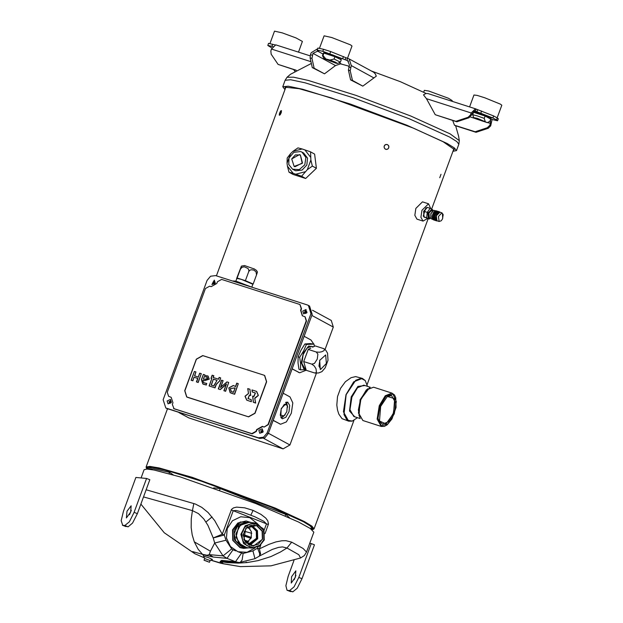 <?xml version="1.0" encoding="UTF-8"?>
<svg xmlns="http://www.w3.org/2000/svg" width="623" height="623" viewBox="0 0 623 623"><rect width="100%" height="100%" fill="white"/><g stroke="black" fill="none" stroke-linecap="round" stroke-linejoin="round"><path stroke-width="0.93" d="M433.413 210.481L430.781 213.627L430.859 218.455M434.472 210.481L433.592 210.41L430.999 213.673L430.968 218.611L432.759 219.421M436.809 220.9L433.421 219.818M436.155 220.558L432.588 219.187L436.162 220.542M432.432 218.299L432.564 219.148L435.734 219.787M432.16 217.077L432.245 218.221L435.555 218.704L432.198 217.053L435.508 218.743M432.37 215.636L432.16 217.014L435.672 217.427M436.521 214.74L433.304 212.965L432.331 215.628L435.368 215.971M437.19 213.525L434.029 211.875L433.335 212.98M437.774 212.544L434.831 211.127L434.067 211.828L437.299 213.549L436.139 216.126L435.82 218.852L436.45 220.635L437.572 220.963M436.162 210.808L437.829 211.345L436.162 210.808L434.862 211.142M437.829 211.345L435.648 210.792M440.243 212.311L438.888 212.054L437.33 213.58L433.491 212.996L436.676 214.756M439.752 212.147L441.878 212.832L438.452 216.493L439.114 221.453L436.988 220.776L436.326 215.807L439.931 212.225M433.297 219.763L436.474 220.659M436.45 220.635L432.775 219.195M436.03 219.927L432.751 219.226M436.038 219.849L432.424 218.307L435.718 218.774M435.812 219.818L432.253 218.276M432.424 218.307L435.679 218.829M432.284 217.03L435.711 217.52M435.859 218.805L432.339 217.1M435.757 217.458L432.378 217.077M432.393 215.636L436.139 216.126M435.578 217.419L432.354 215.698M435.866 217.474L432.502 215.722M435.36 216.041L432.541 215.714M432.712 214.281L436.178 216.119M432.744 214.296L435.407 215.971M436.022 216.119L432.899 214.304L436.645 214.74M436.357 214.662L432.899 214.304M437.019 213.471L433.515 213.027M436.521 214.662L433.491 212.996M437.19 213.455L434.239 211.968M438.125 212.568L434.223 211.913M437.969 212.536L435.025 211.166L438.888 212.054M438.771 211.999L435.804 210.831L439.636 211.937M439.674 211.945L438 211.399M435.617 210.776L438.576 211.984M438.576 211.952L434.87 211.096M437.774 212.498L434.067 211.828M437.003 213.424L433.335 212.902M436.334 214.639L432.736 214.219M435.827 216.017L435.337 215.963M432.315 215.698L435.547 217.435M427.51 218.509L423.033 221.064L420.914 217.287L421.966 210.356L428.554 203.814L430.719 208.573M424.652 217.318L423.258 216.111L425.859 207.973L427.09 207.552M428.554 203.814L422.472 201.868L415.891 208.409L414.832 215.34L416.951 219.117L423.033 221.064M424.676 217.326L424.068 217.116L423.679 211.29L427.012 207.623M430.236 218.042L429.154 219.039L426.708 217.707L427.214 212.342L430.166 208.316L427.285 207.389L424.847 210.231L423.749 213.666L424.831 210.255M423.749 213.619L423.835 216.781L429.154 219.039M430.166 208.316L432.611 209.647L432.712 210.465M426.708 217.707L423.835 216.781M427.214 212.342L424.333 211.423M430.189 218.027L428.32 218.478L427.939 212.653L432.619 210.442M431.918 210.021L431.311 209.826L428.289 212.84L428.608 217.692L429.379 217.957L428.897 213.035L431.918 210.021L432.417 210.372M429.987 217.964L429.379 217.957M433.071 210.582L431.864 210.2L428.967 213.074L429.278 217.723L430.641 218.175M306.765 312.925L305.013 313.501L304.725 311.516L305.543 311.656L306.01 310.791L306.617 310.986L306.329 311.913L307.061 312.263M306.306 311.819L305.293 311.819L305.083 312.38M305.138 312.419L305.854 312.964M305.293 311.819L304.725 311.516M306.571 311.095L306.01 310.791M214.997 283.551L213.245 284.127L212.957 282.141L213.782 282.289L214.242 281.417L214.849 281.612L214.569 282.538L215.301 282.889M214.546 282.445L213.525 282.453L213.315 283.013M213.37 283.044L214.086 283.59M213.525 282.453L212.957 282.141M214.803 281.721L214.242 281.417M171.107 402.847L169.355 403.424L169.067 401.438L169.892 401.578L170.352 400.714L171.403 402.185M170.655 401.734L169.635 401.742L169.425 402.302M169.479 402.341L170.196 402.886M169.635 401.742L169.067 401.438M170.912 401.017L170.352 400.714M262.875 432.214L261.123 432.798L260.835 430.805L261.652 430.952L262.119 430.08L262.727 430.275L262.439 431.202L263.171 431.552M262.415 431.108L261.395 431.116L261.193 431.677M261.247 431.708L261.956 432.261M261.395 431.116L260.835 430.805M262.672 430.384L262.119 430.08M287.46 166.154L288.994 172.213L293.044 174.417L305.652 178.451L316.437 168.288L314.615 154.091L310.566 151.887L302.139 149.006L292.88 151.428L290.63 153.554L287.078 163.187L287.46 166.154L293.176 173.365L301.602 176.247L307.31 169.666L310.861 160.025L310.566 151.887M316.437 168.288L312.388 166.084L310.861 160.025M295.808 174.206L305.06 171.784M307.31 169.666L312.388 166.084M310.48 157.066L304.764 149.847M292.553 169.254L295.606 170.757L302.046 170.118L306.866 164.986L307.513 158.063L303.642 153.017L301.906 152.067L305.862 157.487L304.764 164.76L299.25 169.635L292.553 169.254L288.792 164.565L289.025 158.032L293.807 152.331L300.598 151.506L301.906 152.067M302.139 149.006L297.958 147.853L292.88 151.428M290.63 153.554L287.172 158.008L287.078 163.187M288.994 172.213L293.176 173.365M305.652 178.451L301.602 176.247M299.476 154.559L291.759 158.912L294.111 166.388L302.248 163.39L300.341 154.932L299.476 154.559M291.759 158.912L294.111 166.388L294.983 166.754L302.49 162.907L300.341 154.932L295.411 154.878L291.759 158.912M311.967 529.706L313.12 529.457L312.551 527.245L306.08 522.954L277.656 509.505L192.351 477.802L157.635 468.06L148.64 466.783L146.382 468.114L147.09 469.041M313.12 529.457L314.039 528.818L311.882 526.092L304.297 521.498L275.187 508.033L192.32 477.382L159.208 467.974L149.761 466.362L146.094 467.024L146.382 468.114M384.235 146.016L385.52 144.598L387.374 144.536L388.713 145.86L388.752 147.799L387.888 148.967L386.564 149.442L385.209 149.061L384.282 147.955L384.103 146.498L384.741 145.175L385.972 144.443L387.374 144.536L388.479 145.432L388.916 146.826L388.542 148.243L387.483 149.216L386.089 149.411L384.835 148.757L384.134 147.487L384.235 146.016M279.649 112.88L281.362 110.621L281.3 112.553L280.288 114.671L279.361 115.247L279.486 113.347L280.685 110.925L281.495 110.878L280.062 114.951L279.244 114.998L279.649 112.88M263.848 426.88L262.33 426.389L256.676 429.582L256.053 431.272L251.856 433.639L174.066 408.743L172.306 404.467L172.929 402.777L171.208 397.287L168.576 396.329L167.291 392.256L205.45 288.55L209.647 286.183L211.166 286.673L216.827 283.481L217.45 281.783L221.648 279.416L299.912 304.522L301.189 308.595L300.566 310.285L302.295 315.768L304.927 316.733L306.204 320.806L268.054 424.512L264.16 427.043L262.641 426.56L256.98 429.745L256.357 431.443L252.159 433.81L173.747 408.618M300.06 304.608L301.493 308.759L300.87 310.449L302.451 315.853L300.87 310.449L301.493 308.759L299.912 304.522M305.075 316.819L306.516 320.97L268.357 424.676L264.16 427.043L268.357 424.676L306.516 320.97L304.927 316.733M334.029 61.973L326.943 59.528L330.572 61.202L334.029 61.973M335.758 63.18L337.549 63.484L335.571 62.253L329.956 60.018L323.789 58.422L335.758 63.18M323.789 58.422L322.488 55.579L323.36 53.212L323.874 53.15L323.002 55.525L325.611 58.632M334.925 56.693L334.053 59.06L340.376 62.16L341.248 59.792L334.925 56.693L323.874 53.15M325.183 49.801L329.045 51.039M347.47 58.305L351.979 46.04L350.5 44.895L331.779 37.505L324.1 35.784L319.552 48.142M322.488 55.579L323.002 55.525M340.376 62.16L337.549 63.484M329.956 60.018L334.053 59.06M298.472 52.137L302.42 41.406L295.972 37.956L282.219 32.871L274.541 31.15L270 43.485M452.002 101.276L452.251 100.599L448.459 98.317L428.741 91.059L424.372 90.343L423.702 92.157M482.194 121.01L483.861 121.166L476.774 118.72L482.194 121.01M475.832 118.845L487.381 122.669L477.413 118.409L473.62 117.607L475.832 118.845M473.612 117.583L472.709 114.702L477.241 115.878L484.258 118.401L485.2 121.353M487.381 122.536L489.818 121.423L490.69 119.048L485.13 116.026L473.581 112.335L472.709 114.702M494.467 116.392L496.414 117.451M497.162 117.856L501.811 105.232L500.331 104.088L484.85 97.772L477.125 95.374L473.932 94.976L469.547 106.891M485.13 116.026L484.258 118.401M254.503 269.027L244.543 265.546L241.381 266.091L240.455 268.98L242.098 267.236L244.325 266.839L247.946 268.412L248.857 270.047L248.748 271.636L249.683 270.351L251.038 269.736L253.802 270.086L256.045 271.869L256.505 274.93L257.447 272.041L256.419 270.413L253.919 268.731M236.763 278.746L237.122 278.029L245.415 280.685L253.179 283.979L256.505 274.93M253.179 283.979L252.821 284.407M251.848 287.047L252.876 284.267L241.288 279.369L236.896 278.388L235.868 281.168M250.656 286.798L237.41 281.682L233.181 280.965L235.455 281.121L252.237 287.312M241.303 283.286L241.132 283.753M236.584 278.668L241.381 266.091M245.415 280.685L248.748 271.636M237.122 278.029L240.455 268.98M319.848 360.289L318.96 366.114L320.736 369.283L326.382 363.458L325.673 354.915L319.848 360.289M312.582 347.198L315.207 345.882L323.703 348.623L324.622 349.581L323.968 350.656L321.756 351.761L319.288 352.252L316.282 351.979L317.909 354.129L317.255 359.105L314.498 363.419L311.796 364.182L314.257 365.911L316.032 368.855L316.422 372.056L315.76 372.866L314.311 372.873L315.285 373.091L318.649 372.959L321.951 371.588L325.245 367.772L327.971 360.289L327.527 353.148L325.759 350.204L323.952 348.755M310.83 348.078L308.198 349.394L303.713 361.597L311.796 364.182M308.198 349.394L316.282 351.979M303.713 361.597L306.236 370.288L314.311 372.873M305.706 368.458L304.507 368.076L301.844 363.326L303.175 354.588L307.084 348.078L311.469 346.341L313.19 346.894M306.516 353.965L305.395 357.018M304.655 364.852L305.286 367.025M313.408 346.785L308.603 346.077L303.378 352.93L301.283 362.695L303.744 368.73L305.854 368.987M314.381 346.302L313.961 344.13L306.407 344.441L303.572 351.029L299.686 357.283L300.629 363.715L300.527 369.821L306.08 369.751M306.407 344.441L304.857 343.943L300.971 350.196L298.137 356.784L298.028 362.89L298.97 369.322L300.527 369.821M313.961 344.13L310.137 343.584L304.857 343.943M299.686 357.283L298.137 356.784M312.544 310.254L331.249 320.432L333.336 327.075L325.074 349.534M268.412 433.304L289.944 445.017L316.375 373.177M289.944 445.017L283.091 448.879L188.753 417.838L179.05 412.652M165.765 408.018L259.721 438.475L264.752 437.86L268.295 433.639L312.185 314.35L309.569 306.041L307.38 304.959L215.613 275.584L210.582 276.191L207.038 280.42L163.148 399.709L165.765 408.018L166.73 408.439L258.498 437.805L263.529 437.198L267.072 432.977L310.963 313.681L308.346 305.371M173.591 408.54L252.159 433.81L256.357 431.443L256.676 429.582M256.98 429.745L262.641 426.56L264.16 427.043M215.246 283.044L211.906 284.594L214.328 280.132L215.246 283.044M171.356 402.341L170.437 399.429L167.096 400.978L168.015 403.883L171.356 402.341M263.116 431.708L259.783 433.258L258.864 430.353L262.205 428.803L263.116 431.708M302.755 311.056L303.674 313.961L306.095 309.506L302.755 311.056M292.109 368.909L299.647 372.795L306.22 370.257M273.154 420.424L280.584 424.263L286.323 421.888L291.33 413.174L292.826 402.964L289.983 396.906L283.169 393.199M292.148 368.8L299.647 372.795M313.774 344.067L310.932 339.971L304.117 336.264M273.193 420.315L280.584 424.263M281.285 408.439L280.257 415.183L282.312 418.843L285.91 417.293L288.971 411.733L289.703 405.433L287.678 402.076L281.285 408.439M281.347 418.197L285.186 414.731M287.631 407.092L286.518 402.045M287.343 405.441L284.415 404.272L281.144 409.233L280.926 415.167L283.995 415.915L286.837 411.671L287.343 405.441L285.677 402.365M280.848 417.449L283.995 415.915M204.056 560.217L209.499 562.219L204.056 560.217L204.679 558.527L210.107 560.536L212.42 559.477L208.152 557.484L203.612 556.238L204.687 558.543M207.475 561.284L204.57 560.404L207.475 561.284M257.354 523.616L249.73 517.635L240.704 516.74L232.441 520.742L227.224 528.553L226.476 538.023L230.401 546.542L237.931 551.776L246.988 552.282L255.087 547.921M251.225 522.572L246.054 520.992L237.869 523.047L232.504 529.854L232.745 540.382L240.034 547.578L243.671 548.419L248.865 547.819M314.498 544.806L302.03 578.697L297.257 588.159L292.771 591.85L287.071 590.293L289.547 590.573L294.025 586.889L298.806 577.42L311.274 543.529L314.498 544.806M295.941 575.372L294.22 579.74M291.541 576.742L291.221 583.019L295.294 577.35L295.863 570.855L291.541 576.742M311.274 543.529L309.686 543.381M287.071 590.293L285.871 585.706L288.122 576.423L294.009 560.427M146.584 478.472L135.907 477.467L123.44 511.358L121.189 520.649L122.723 525.314L124.857 525.516L129.343 521.825L134.116 512.363L137.348 513.632L149.816 479.741L146.584 478.472L134.116 512.363M137.348 513.632L132.567 523.102L128.089 526.793L122.388 525.236M130.698 512.044L126.383 517.923L127.045 511.179L131.173 505.798L130.698 512.044M129.529 514.676L131.258 510.315M246.319 543.194L251.209 537.851L251.404 531.621L247.861 526.637M256.645 525.726L254.028 525.103L246.739 527.486L243.149 534.55L245.369 542.158L252.089 545.849L258.28 544.292L262.345 539.144L262.158 531.178L256.645 525.726M262.633 539.238L253.374 546.13L243.819 539.876L245.758 528.195L256.801 525.508L262.447 531.084L262.633 539.238M250.96 522.541L240.353 522.012L232.831 529.916L233.072 540.351L240.291 547.485L248.6 547.788M246.233 521.007L238.048 523.063L232.675 529.869L232.924 540.398L240.213 547.594L243.671 548.419M210.932 560.163L221.336 563.192L220.106 561.533L227.559 562.655L238.212 563.091L247.058 562.53L258.054 560.638L270.95 556.549L280.49 551.986L286.938 547.991L291.759 542.181L303.105 548.481L306.485 552.079L313.805 532.19L310.27 528.491L298.472 521.988L255.601 503.462L180.234 476.922L154.216 470.046L146.942 469.041L144.084 469.75L141.071 477.95M220.106 561.533L221.671 560.389L235.51 561.681L227.021 558.325L223.057 555.895L214.686 543.022L213.245 537.945L222.294 534.246L214.733 520.61L208.168 512.597L201.759 507.348L195.326 504.03L146.125 489.787M231.234 509.957L233.243 510.72L224.303 535.017L213.245 537.945L207.903 525.337L203.869 519.006L198.41 513.617L192.398 510.642L191.238 518.788L191.191 527.697L192.211 534.884L194.298 541.87L210.426 551.184L214.686 543.022L226.009 540.234L224.303 535.017L222.294 534.246L231.546 509.349L233.461 507.877L236.561 507.161L244.699 507.854L253.055 510.401L260.982 514.357L265.764 518.102L267.773 520.75L268.497 523.92L264.985 533.693M291.759 542.181L285.926 540.671L281.908 540.756L275.849 541.955L268.996 544.354L259.386 548.902L260.539 553.746L259.518 556.012M306.485 552.079L304.297 555.568L300.629 558.006L298.83 554.735L286.938 547.991L282.492 546.908L278.528 547.368L272.298 549.408L259.464 556.043L259.713 553.691L257.533 548.147L252.907 550.864L243.11 553.45L238.796 552.048M143.5 496.92L192.398 510.642L193.846 503.501M194.298 541.87L198.083 549.143L202.444 554.291L192.585 551.62L194.742 553.676L204.328 557.787M268.326 524.605L233.243 510.72L236.078 510.494L243.593 512.472L254.885 516.771L263.841 521.264L266.473 523.85L264.09 530.329M259.464 556.043L254.963 558.691L252.907 550.864M210.87 560.194L220.83 563.278L240.416 566.626L223.478 563.799L220.737 561.276L239.146 562.553L235.51 561.681L241.529 553.131M221.671 560.389L225.308 561.261M235.774 550.857L233.041 549.774L227.021 558.325L213.183 557.032L203.028 554.789L202.444 554.291L207.031 555.233L209.219 554.602L210.426 551.184M213.183 557.032L209.219 554.602L223.057 555.895L231.655 548.925L226.009 540.234M247.635 526.785L248.429 527.074M173.163 474.835L169.448 472.335L153.484 468.73L147.277 469.049L147.667 467.99L152.908 467.507L166.505 470.365L212.108 484.523L265.242 504.466L303.479 521.794L310.293 526.007L312.216 528.53L311.827 529.597L311.321 528.374L310.363 528.545M289.469 517.729L285.786 514.481L220.223 488.588L213.689 487.887M251.342 537.447L243.391 534.55M324.536 73.849L335.509 65.579L313.003 53.337L311.936 58.437L314.14 68.187L324.536 73.849L312.31 67.603L310.114 57.853L310.472 54.668L311.173 52.753L317.644 48.781M313.003 53.337L318.189 50.891M335.509 65.579L340.555 63.826L349.02 66.209M347.673 60.641L345.165 59.73L345.913 57.698L349.192 58.944L351.286 65.586L350.227 70.695L352.423 80.445L350.601 79.861L348.405 70.111L349.464 65.002L347.673 60.641L348.592 61.147M322.784 51.312L317.169 50.05L317.925 48.018L323.539 49.279L322.784 51.312L345.165 59.73M317.169 50.05L318.836 51.343L318.088 51.172M329.941 53.601L330.688 51.569L323.539 49.279M330.688 51.569L345.913 57.698M350.601 79.861L362.82 86.099L376.269 76.185L375.365 73.981L373.691 72.299L349.192 58.944M314.14 68.187L312.31 67.603M362.82 86.099L352.423 80.445M293.752 69.628L294.788 71.147M271.978 47.948L267.804 45.44L272.843 46.507M267.804 45.44L268.552 43.408L274.868 44.856M296.229 70.212L278.084 64.403L271.122 54.209L270.81 50.954L271.511 49.046L275.724 44.856L310.137 55.868M278.084 64.403L296.011 70.352M474.601 110.808L469.026 117.763L456.823 121.82L435.228 114.702L455.904 121.321L468.114 117.264L470.505 114.881L471.206 112.965L475.419 108.776L493.642 115.94L492.894 117.973L496.492 119.928L497.24 117.895L493.642 115.94M435.228 114.702L426.451 98.636L471.206 112.965M474.897 110.902L475.302 111.128L476.05 109.087M475.419 108.776L427.845 93.543L425.867 93.497L423.508 94.852L426.451 98.636M496.492 119.928L497.575 120.769L490.659 119.133M492.894 117.973L475.302 111.128M497.24 117.895L498.322 118.736L497.575 120.769M490.675 125.854L488.284 128.237L476.073 132.302L475.154 131.803L487.365 127.738L489.756 125.355L490.675 125.854L492.061 119.554M476.073 132.302L455.397 125.682L454.486 125.184L452.68 120.496M456.823 121.82L455.904 121.321M454.486 125.184L475.154 131.803M489.756 125.355L490.457 123.44L490.511 119.523M284.976 89.548L282.733 86.729L288.27 86.223L302.622 89.237L350.772 104.181L406.866 125.239L447.236 143.539L454.432 147.986L456.464 150.649L452.921 151.342M453.24 150.478L454.354 149.52L443.085 141.733L413.477 128.19L331.514 97.967L299.157 88.715L285.069 87.236L285.295 88.684M348.646 421.187L341.988 418.64L338.819 414.17L337.471 410.02L336.809 405.137L337.51 396.594L340.547 388.339L345.399 381.751L351.045 377.678L355.671 376.565L362.337 378.41L353.708 381.821L346.014 394.647L343.39 411.834L348.646 421.187L352.197 421.117M365.187 380.528L362.337 378.41M357.454 417.683L352.26 421.101L347.104 420.237L343.989 414.497L346.178 394.702L355.756 380.264L361.029 378.286L365.234 380.583L367.469 386.377M380.684 406.414L379.493 421.016L385.987 423.975L393.58 413.438L394.702 398.634L387.35 396.462L380.684 406.414M387.257 396.532L391.532 395.519L395.052 401.796L393.292 413.322L388.129 421.919L382.351 424.208L379.454 420.899M439.745 177.719L441.014 174.276M249.449 395.083L250.594 395.449L249.932 389.258L247.736 388.557L248.484 393.432L244.995 396.22L246.7 400.13L251.248 401.64L251.03 399.6L247.915 398.58L249.449 395.083L250.594 395.449M250.75 395.535L249.932 389.258M249.94 389.297L247.736 388.557M247.884 388.643L248.46 393.308M248.491 393.502L245.143 396.298L246.848 400.215L251.248 401.64M251.396 401.718L251.186 399.678L248.063 398.658L249.597 395.169M252.198 391.953L255.321 392.973L253.787 396.469L252.642 396.103L253.296 402.294L255.5 402.995L254.752 398.12L258.241 395.34L256.536 391.423L251.98 389.912L252.198 391.953L255.469 393.058L253.943 396.555L252.642 396.103M252.79 396.189L253.444 402.341M255.5 402.995L253.296 402.294M255.648 403.081L254.752 398.12M255.048 398.222L258.389 395.426L256.684 391.509L251.98 389.912M252.136 389.998L252.346 392.007M231.997 393.417L234.458 394.203L238.329 383.69L236.74 383.184L235.525 386.494L233.329 385.45L228.797 387.927L230.113 392.677L234.458 394.203M234.614 394.289L238.329 383.69M238.321 383.721L236.74 383.184M236.896 383.262L235.681 386.579L233.329 385.45M233.485 385.536L228.797 387.927M228.921 388.121L230.261 392.755L232.153 393.502M263.794 375.108L202.716 355.562L196.292 359.183L184.688 390.707L186.651 396.937L248.452 416.795L254.885 413.174L266.48 381.658L264.518 375.42L263.794 375.108L202.872 355.647L196.44 359.269L184.844 390.785L186.807 397.022L187.531 397.334L248.608 416.88L255.033 413.251L266.636 381.735L264.674 375.505L263.942 375.194M222.567 385.551L220.48 387.506L223.089 380.653L221.531 380.155L218.299 388.931L220.129 389.515L226.468 383.97L223.914 390.73L225.456 391.221L228.688 382.444L226.936 381.883L220.48 387.506M220.799 387.195L223.089 380.653M223.081 380.684L221.531 380.155M221.679 380.24L218.463 388.986M220.129 389.515L218.299 388.931M220.285 389.601L226.313 384.352M224.078 390.785L226.468 383.97M225.456 391.221L223.914 390.73M225.612 391.306L228.688 382.444M228.672 382.475L226.936 381.883M227.084 381.969L222.715 385.637M209.094 385.987L214.826 387.825L216.173 384.321L219.53 381.011L220.667 377.92L219.101 377.421L218.455 379.181L213.058 377.452L213.705 375.692L212.124 375.186L210.971 378.309L211.82 378.582L209.094 385.987L214.826 387.825M214.982 387.903L216.329 384.399L219.53 381.011M219.685 381.097L220.667 377.92M220.651 377.951L219.101 377.421M219.257 377.499L218.455 379.181M218.611 379.267L213.058 377.452M213.222 377.507L213.86 375.778L212.124 375.186M212.272 375.264L211.135 378.363M211.812 378.613L210.971 378.309M209.258 386.042L211.82 378.582M194.337 371.456L191.105 380.232L192.717 380.746L194.01 377.226L197.732 378.418L196.44 381.938L198.052 382.452L201.276 373.675L199.664 373.161L198.239 377.04L194.516 375.848L195.941 371.97L194.337 371.456L191.269 380.279M192.717 380.746L191.105 380.232M192.865 380.824L194.01 377.226M194.166 377.304L197.888 378.496L196.603 381.985M198.052 382.452L196.44 381.938M198.2 382.53L201.276 373.675M201.268 373.707L199.664 373.161M199.819 373.239L198.239 377.04M198.394 377.117L194.516 375.848M194.68 375.903L195.941 371.97M195.934 372.001L194.485 371.534M202.755 380.63L203.628 382.662L206.758 383.441L206.229 384.897L202.833 383.994L201.4 379.664L203.332 374.407L204.788 374.875L204.585 375.412L207.911 375.957L209.118 379.064L204.648 380.645L202.958 380.085L202.755 380.63L203.783 382.748L206.735 383.511M206.229 384.897L206.758 383.441M206.377 384.983L203.425 384.243M203.581 384.329L202.989 384.072L201.4 379.664M201.556 379.75L203.332 374.407M203.487 374.493L204.936 374.96L204.78 375.381M207.911 375.957L204.585 375.412M208.066 376.035L209.273 379.15L204.648 380.645M204.803 380.731L202.958 380.085M203.114 380.17L202.911 380.715M206.563 376.814L207.506 378.511L204.765 379.352L203.41 378.916L204.266 376.596L207.093 377.047L207.661 378.589L204.92 379.438L203.41 378.916M203.573 378.971L204.266 376.596M204.414 376.681L206.711 376.892M213.409 379.127L211.205 385.123L213.829 385.964L217.061 380.303L213.409 379.127L211.368 385.178M213.829 385.964L211.205 385.123M213.985 386.05L214.476 384.29M214.631 384.375L217.061 380.303M217.022 380.318L213.564 379.212M231.943 391.789L231.234 391.493L230.424 388.9L231.382 391.579L233.555 392.342L232.099 391.875M235.019 387.872L230.393 388.495L235.167 387.958L233.399 392.264M235.167 387.958L233.555 392.342M439.114 221.453L441.255 220.76L442.501 218.946L443.202 214.608L442.057 212.91M442.712 218.214L442.408 213.775L442.712 218.214M305.729 311.453L306.306 311.765M305.301 311.695L305.901 312.014M305.231 312.808L305.8 313.112M213.962 282.079L214.546 282.39M213.533 282.32L214.133 282.647M213.463 283.434L214.032 283.745M170.071 401.368L170.655 401.687M169.643 401.609L170.243 401.936M169.573 402.731L170.141 403.034M261.839 430.742L262.415 431.061M261.411 430.984L262.003 431.311M261.341 432.097L261.909 432.409M320.331 369.501L319.692 360.203L320.331 369.501M166.73 408.439L167.953 409.101M258.498 437.805L259.721 438.475M310.963 313.681L312.185 314.35M267.072 432.977L268.295 433.639M179.455 412.784L188.753 417.838M263.716 438.343L283.091 448.879M311.812 315.363L333.336 327.075M298.355 372.313L298.962 372.507M279.4 423.827L280.007 424.022M298.806 577.42L302.03 578.697M289.547 590.573L292.771 591.85M290.637 591.648L287.405 590.378M125.955 526.591L122.723 525.314M124.857 525.516L128.089 526.793M249.745 525.687L251.256 526.131L256.279 531.092L256.442 538.342L247.985 544.479M248.881 544.961L257.097 538.537L256.925 530.905L250.711 525.376M251.669 525.173L257.494 530.741L257.681 538.708L249.784 545.335M263.879 539.728L259.76 545.281L253.405 547.524L246.965 545.717L242.596 540.452L241.779 533.522L244.792 527.245L250.61 523.748L257.283 524.2L263.661 530.508L263.879 539.728M264.245 539.931L264.027 530.235L257.315 523.6L254.129 522.837L245.252 525.742L240.891 534.339L243.585 543.591L251.77 548.092L259.3 546.2L264.245 539.931M246.794 547.625L238.617 543.131L235.915 533.872L240.283 525.275L249.153 522.378L254.129 522.837L263.288 528.725L264.277 539.923L259.324 546.192L251.77 548.092L246.794 547.625L241.615 545.849L236.016 537.322L238.43 527.237L243.655 523.188L249.153 522.378M243.445 523.281L237.114 526.856L234.155 533.709L235.798 540.99L241.35 545.678M243.733 546.916L240.805 546.192L234.318 539.783L234.1 530.407L238.819 524.387L246.015 522.51M260.796 545.063L259.386 548.902L257.533 548.147L257.969 546.963M220.83 563.278L223.478 563.799M205.979 522.019L212.046 516.958M253.055 510.401L250.867 515.112M233.041 549.774L231.655 548.925M254.963 558.691L239.146 562.553L240.081 562.608L242.106 559.968L243.11 553.45M247.058 562.53L246.116 562.094M203.028 554.789L204.297 557.725M243.102 535.725L250.999 538.373M244.037 539.962L248.772 541.543M244.021 531.185L251.747 533.257M250.018 528.787L246.91 527.338M244.668 535.227L251.357 537.415M169.043 473.682L169.448 472.335M285.217 515.813L285.786 514.481M219.717 490.013L220.223 488.588M311.056 529.028L311.321 528.374M310.472 54.668L312.294 55.252M310.114 57.853L311.936 58.437M341.139 63.896L339.083 62.775M323.057 54.053L317.286 50.915M323.719 53.142L327.449 53.111L340.719 58.18L341.022 59.504M351.286 65.586L373.792 77.836M348.755 66.918L350.578 67.502M348.405 70.111L350.227 70.695M346.871 60.384L347.618 58.352M342.712 58.539L343.46 56.498M271.511 49.046L310.978 61.677M271.908 46.227L272.656 44.194M470.505 114.881L471.416 115.38M468.114 117.264L469.026 117.763M472.133 113.441L473.067 113.744M473.628 111.26L491.804 117.996L489.219 118.253M473.581 112.342L472.88 111.984M487.365 127.738L488.284 128.237M470.326 116.999L475.458 118.635M487.661 122.544L490.457 123.44M481.595 111.073L480.847 113.106M476.906 111.774L477.654 109.741M456.464 150.649L458.84 144.193L459.268 140.634L450.086 133.875L410.806 116.042L356.06 95.412L308.292 80.445L293.495 77.182L287.086 77.283L290.513 74.285L311.383 63.491M458.84 144.193L456.846 141.561L449.611 137.083L409.241 118.791L353.148 97.725L304.997 82.789L290.645 79.767L285.108 80.274L287.086 77.283M364.852 385.536L357.914 386.439L351.247 396.859L349.472 411.001L354.83 416.842M360.281 418.586L353.809 416.514L349.962 409.669L351.886 397.092L357.516 387.708L363.832 385.209L370.303 387.28M367.625 388.783L360.11 399.725L358.973 415.814M359.892 417.644L358.381 409.934L360.444 399.787L369.439 387.825M373.559 387.187L366.83 389.842L360.826 399.849L358.778 413.259L362.874 420.564L381.268 426.444L377.172 419.147L379.22 405.737L385.224 395.73L391.953 393.074L373.559 387.187L366.41 389.858L360.429 399.764L358.435 413.018L362.874 420.564M394.258 413.804L396.283 401.492L392.949 394.118L386.205 396.002L380.007 406.048L377.982 418.36L381.315 425.735L388.059 423.85L394.258 413.804M434.293 210.403L435.524 210.8M435.306 220.425L436.933 220.947M438.171 211.454L439.807 211.976M305.099 312.388L305.698 312.715M213.331 283.013L213.93 283.34M169.44 402.31L170.04 402.637M261.208 431.684L261.808 432.012M314.039 528.818L353.934 420.393M367.095 384.617L428.141 218.712M431.692 209.055L453.902 148.687M146.094 467.024L167.47 408.922M216.43 275.849L285.957 86.893M326.577 52.862L326.203 53.897M339.021 57.441L338.717 58.282M476.408 112.054L476.104 112.895M488.853 116.633L488.416 117.817M487.381 122.669L488.463 122.178M210.122 560.529L209.499 562.219M140.86 504.085L164.246 532.735L194.742 553.676M240.416 566.626L271.028 565.879L300.629 558.006M246.864 527.377L250.103 528.896M341.661 58.64L332.853 54.98L323.796 52.067M491.485 117.833L473.48 111.283M426.093 93.45L400.34 81.675L371.207 70.921M282.733 86.729L285.108 80.274M455.631 125.753L458.621 136.227L459.268 140.634M381.268 426.444L384.391 426.373L387.117 424.855L391.96 418.944L396.033 407.434L395.792 397.778L394.484 394.99L391.953 393.074"/></g></svg>
